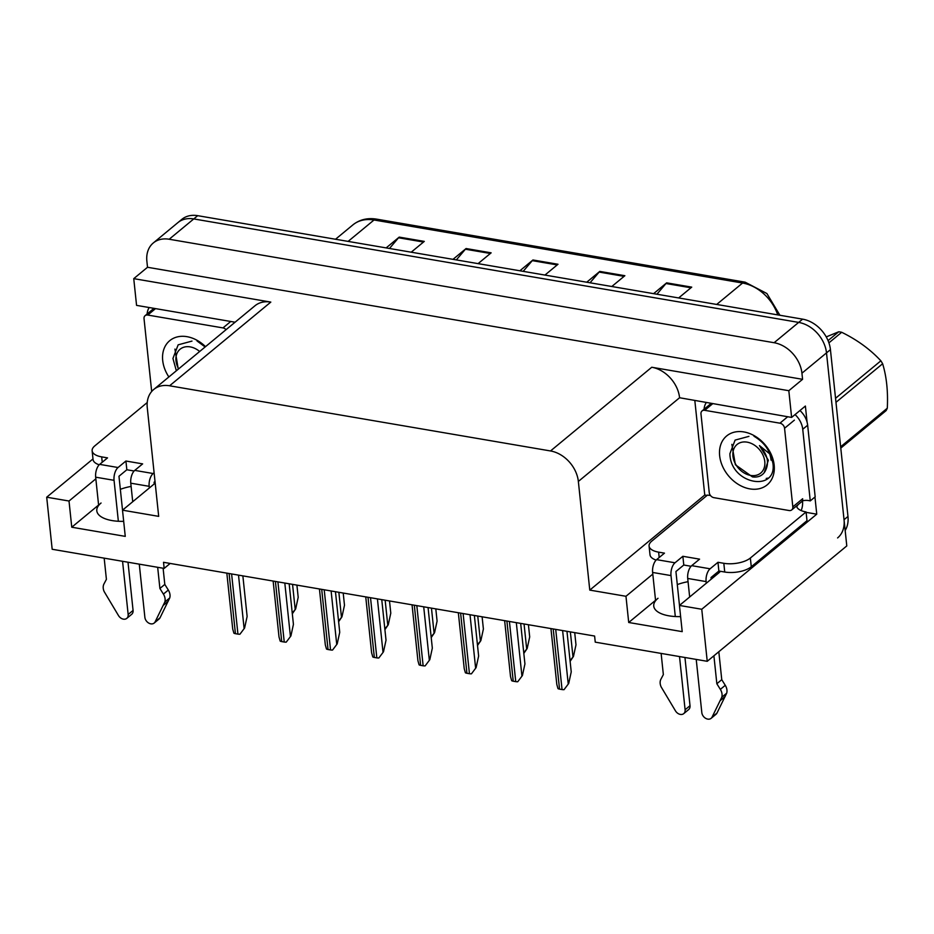 <?xml version="1.0" encoding="UTF-8"?>
<svg xmlns="http://www.w3.org/2000/svg" width="934" height="934" viewBox="0 0 934 934"><rect width="100%" height="100%" fill="white"/><g stroke="black" fill="none" stroke-linecap="round" stroke-linejoin="round"><path stroke-width="1.4" d="M131.11 486.427A31.161 13.461 -6 0 0 120.346 489.334M677.29 584.602A31.161 13.461 174 0 1 688.066 581.695M680.629 616.603A31.161 13.461 174 0 1 653.753 606.108A31.161 13.461 174 0 1 658.003 598.274M95.84 478.838L69.011 501.021L46.7 497.203L52.176 549.262L164.162 568.409L163.52 562.303L594.608 636.042L595.25 642.148L707.236 661.307L846.788 545.923L826.508 352.889L844.044 519.713A29.211 22.077 50.4 0 1 837.588 537.937M707.061 495.417L704.761 495.02L694.861 400.873M814.95 497.028L816.748 514.179L806.124 512.357M652.796 574.106L625.967 596.289L589.774 590.101L578.356 481.442L679.578 397.744L791.623 417.428L805.388 406.045L807.081 422.168M578.356 481.442A29.211 22.077 -129.6 0 0 550.523 450.959L169.591 385.789L270.813 302.091L133.749 278.647L136.562 305.371L235.064 322.218M270.813 302.091A29.211 22.077 -129.6 0 0 254.959 305.78L153.725 389.478A29.211 22.077 -129.6 0 0 147.268 407.703L158.687 516.362L122.506 510.174L155.196 483.135M679.578 397.744A29.211 22.077 -129.6 0 0 651.757 367.249L788.821 390.704L802.575 379.321L147.514 267.276L146.871 261.158A29.211 22.077 50.4 0 1 153.328 242.933A29.211 22.077 50.4 0 1 169.194 239.244L774.111 342.72A29.211 22.077 50.4 0 1 801.932 373.203L802.575 379.321M791.623 417.428L788.821 390.704M707.236 661.307L701.761 609.26L816.748 514.179M153.328 242.933L181.826 219.362A29.211 22.077 50.4 0 1 197.693 215.672L802.61 319.148L798.675 322.405A29.211 22.077 50.4 0 1 826.508 352.889A29.211 22.077 50.4 0 0 798.675 322.405L193.758 218.93L798.675 322.405L774.111 342.72M177.892 222.619A29.211 22.077 50.4 0 1 193.758 218.93A29.211 22.077 50.4 0 0 177.892 222.619M46.7 497.203L92.991 458.933M133.749 278.647L147.514 267.276M164.162 568.409L170.175 563.436M169.591 385.789A29.211 22.077 -129.6 0 0 153.725 389.478M589.774 590.101L704.761 495.02M701.761 609.26L679.45 605.442L718.561 573.091A31.161 13.461 -6 0 0 720.441 571.293M154.11 472.744L153.153 473.526L134.765 470.386L142.633 463.883L125.915 461.022L118.058 467.525L99.669 464.373A9.737 4.787 99.7 0 0 95.665 477.181L98.595 505.037L71.766 527.22L125.261 536.373L122.506 510.174M71.766 527.22L69.011 501.021M717.966 562.291L718.876 571.036L724.737 572.028A19.474 8.418 174 0 0 751.275 566.763L806.999 520.693L806.077 511.949L750.352 558.03A19.474 8.418 174 0 1 723.815 563.295L717.966 562.291L710.097 568.794L691.72 565.654L699.578 559.151L682.859 556.29L675.002 562.793L656.614 559.641A9.737 4.787 99.7 0 0 652.621 572.449L655.551 600.305L628.71 622.488L682.205 631.641L679.45 605.442M628.71 622.488L625.967 596.289M101.059 503.006A31.161 13.461 -6 0 0 96.809 510.84A31.161 13.461 -6 0 0 123.673 521.335M389.466 248.479L398.549 237.773A7.787 3.829 -80.3 0 1 399.215 237.108L386.139 247.907M411.217 252.203L424.293 241.392L399.215 237.108M456.329 259.921L465.401 249.215A7.787 3.829 -80.3 0 1 466.078 248.537L453.002 259.348M478.08 263.633L491.144 252.834L466.078 248.537M656.906 294.233L665.989 283.516A7.787 3.829 -80.3 0 1 666.654 282.85L653.59 293.661M678.656 297.946L691.732 287.135L666.654 282.85M590.043 282.792L599.126 272.086A7.787 3.829 -80.3 0 1 599.791 271.409L586.727 282.22M611.793 286.516L624.869 275.705L599.791 271.409M523.18 271.35L532.263 260.644A7.787 3.829 -80.3 0 1 532.94 259.979L519.864 270.79M544.931 275.075L558.007 264.264L532.94 259.979M802.61 319.148A29.211 22.077 50.4 0 1 830.431 349.643L847.967 516.467A29.211 22.077 50.4 0 1 845.165 530.477M296.907 585.116L298.191 597.316L295.669 608.898L292.237 613.066M295.669 608.898L292.319 613.801M242.863 575.869L247.125 616.44L244.603 628.022L239.933 634.221A4.868 2.102 174 0 1 237.937 634.104L235.426 633.684A4.868 2.102 174 0 1 233.897 633.182L232.718 629.014L226.834 573.137M244.603 628.022L239.933 634.221M343.21 593.032L344.483 605.244L341.961 616.825L338.54 620.982M341.961 616.825L338.622 621.717M389.501 600.959L390.786 613.159L388.264 624.741L384.843 628.909M388.264 624.741L384.913 629.644M435.804 608.875L437.089 621.087L434.567 632.657L431.146 636.825M434.567 632.657L431.216 637.56M289.166 583.797L293.428 624.356L290.906 635.937L286.236 642.137A4.868 2.102 174 0 1 284.24 642.032L281.729 641.6A4.868 2.102 174 0 1 280.188 641.109L279.009 636.93L273.137 581.053M290.906 635.937L286.236 642.137M335.458 591.712L339.731 632.283L337.209 643.865L332.539 650.064A4.868 2.102 174 0 1 330.543 649.947L328.032 649.515A4.868 2.102 174 0 1 326.491 649.025L325.312 644.857L319.44 588.969M337.209 643.865L332.539 650.064M381.761 599.628L386.022 640.199L383.5 651.78L378.83 657.98A4.868 2.102 174 0 1 376.834 657.863L374.336 657.443A4.868 2.102 174 0 1 372.794 656.952L371.615 652.773L365.743 596.896M383.5 651.78L378.83 657.98M428.064 607.555L432.325 648.114L429.803 659.696L425.133 665.895A4.868 2.102 174 0 1 423.137 665.79L420.627 665.358A4.868 2.102 174 0 1 419.097 664.868L417.918 660.688L412.046 604.812M429.803 659.696L425.133 665.895M691.72 565.654A9.737 4.787 99.7 0 0 687.716 578.45L689.666 596.989M696.227 659.427L701.819 712.619A6.223 4.705 50.4 0 0 705.497 718.234A6.223 4.705 50.4 0 0 711.124 718.328A6.223 4.705 50.4 0 0 712.07 717.114L721.772 697.254L726.687 693.191L716.985 713.051L712.07 717.114M691.067 566.273L683.781 565.023L675.924 571.526L679.485 605.419M682.859 556.29L683.781 565.023M656.614 559.641L664.471 553.15L658.622 552.146A19.474 8.418 174 0 1 649.083 546.051A19.474 8.418 174 0 1 651.734 541.16L707.458 495.09A19.474 8.418 174 0 0 710.447 495.452M795.056 414.591A19.474 14.722 50.4 0 1 802.738 429.278L810.257 500.904L815.172 496.841L807.653 425.215A19.474 14.722 -129.6 0 0 799.971 410.528M704.061 409.279A19.474 14.722 50.4 0 1 706.151 402.799M802.259 500.951A19.474 14.722 50.4 0 1 810.257 500.904M801.139 510.559A9.737 4.787 -80.3 0 0 802.539 501.535L802.469 500.881M656.158 560.073A19.474 8.418 174 0 1 650.006 554.784L649.083 546.051M797.624 505.609L796.644 506.415A19.474 8.418 174 0 0 806.077 511.949M718.876 571.036L711.019 577.527L711.194 579.185M661.132 653.426L663.35 674.593L660.922 679.205A9.737 7.355 50.4 0 0 661.132 686.887L675.445 710.844A6.223 4.705 50.4 0 0 683.735 713.634A6.223 4.705 50.4 0 0 685.101 709.758L679.52 656.567M675.305 616.545L671.009 575.589A9.737 4.787 -80.3 0 1 675.002 562.793M684.949 657.501L690.016 705.695L685.101 709.758M683.735 713.634L688.65 709.571A6.223 4.705 -129.6 0 0 690.016 705.695M706.279 583.248L706.104 581.59A9.737 4.787 -80.3 0 1 710.097 568.794M716.845 683.746L721.76 679.683L725.263 685.311L720.347 689.374L716.845 683.746L713.903 655.796M718.818 651.734L721.76 679.683M711.124 718.328L716.039 714.265A6.223 4.705 -129.6 0 0 716.985 713.051M725.263 685.311A9.737 7.355 50.4 0 1 726.687 693.191M720.347 689.374A9.737 7.355 50.4 0 1 721.772 697.254M720.231 700.605L725.146 696.542M134.765 470.386A9.737 4.787 99.7 0 0 130.772 483.182L132.721 501.721M139.283 564.159L144.875 617.351A6.223 4.705 50.4 0 0 148.541 622.966A6.223 4.705 50.4 0 0 154.168 623.06A6.223 4.705 50.4 0 0 155.126 621.846L164.828 601.986L169.743 597.923L160.041 617.783L155.126 621.846M134.122 471.005L126.837 469.755L118.968 476.258L122.529 510.139M125.915 461.022L126.837 469.755M99.669 464.373L107.527 457.882L101.678 456.878A19.474 8.418 174 0 1 92.139 450.783A19.474 8.418 174 0 1 94.789 445.892L147.233 402.531M147.117 313.999A19.474 14.722 50.4 0 1 149.207 307.531M99.214 464.793A19.474 8.418 174 0 1 93.05 459.516L92.139 450.783M155.021 481.477L154.075 482.259L154.25 483.917M104.176 558.158L106.406 579.325L103.978 583.937A9.737 7.355 50.4 0 0 104.188 591.619L118.49 615.576A6.223 4.705 50.4 0 0 126.79 618.366A6.223 4.705 50.4 0 0 128.156 614.49L122.564 561.299M118.361 521.277L114.053 480.321A9.737 4.787 -80.3 0 1 118.058 467.525M128.005 562.233L133.072 610.427L128.156 614.49M126.79 618.366L131.694 614.303A6.223 4.705 -129.6 0 0 133.072 610.427M149.335 487.98L149.16 486.322A9.737 4.787 -80.3 0 1 153.153 473.526M159.901 588.478L164.804 584.415L168.318 590.043L163.403 594.106L159.901 588.478L157.671 567.3M163.111 568.234L164.804 584.415M154.168 623.06L159.084 618.997A6.223 4.705 -129.6 0 0 160.041 617.783M168.318 590.043A9.737 7.355 50.4 0 1 169.743 597.923M163.403 594.106A9.737 7.355 50.4 0 1 164.828 601.986M163.275 605.337L168.19 601.274M774.158 465.074A31.756 24.004 50.4 0 1 749.897 488.891A31.756 24.004 50.4 0 1 719.647 455.757A31.756 24.004 50.4 0 1 743.908 431.94A31.756 24.004 50.4 0 1 774.158 465.074M748.928 436.365L735.093 440.101L729.898 453.726C730.376 484.688 777.532 492.65 772.885 463.054L769.511 451.858C765.798 444.946 760.615 439.727 753.971 436.213C764.409 442.541 770.106 450.527 771.052 460.135M700.979 413.96A4.868 3.678 50.4 0 1 702.064 410.925A4.868 3.678 50.4 0 1 704.703 410.318L779.925 423.184A4.868 3.678 50.4 0 1 784.56 428.262L792.826 506.87A4.868 3.678 50.4 0 1 791.74 509.906A4.868 3.678 50.4 0 1 789.102 510.524L713.88 497.659A4.868 3.678 50.4 0 1 709.245 492.568L700.979 413.96M792.826 506.87L802.645 498.744A4.868 3.678 50.4 0 1 801.57 501.78L791.74 509.906M766.23 478.43L767.993 478.115M168.867 376.962A31.756 24.004 50.4 0 1 162.703 360.489A31.756 24.004 50.4 0 1 175.896 337.314A31.756 24.004 50.4 0 1 205.515 346.654M191.984 341.097L178.149 344.833L172.942 358.458L176.351 370.775M205.258 346.864L197.016 340.945L205.13 346.981M151.682 391.486L144.034 318.692A4.868 3.678 50.4 0 1 145.109 315.657A4.868 3.678 50.4 0 1 147.759 315.05L222.969 327.916A4.868 3.678 50.4 0 1 226.051 329.679M828.061 340.606L838.732 331.78L826.24 336.905M838.732 331.78A52.584 39.753 50.4 0 1 840.203 332.002A52.584 39.753 50.4 0 1 841.686 332.282L828.913 342.848M750.621 475.429A18.552 14.022 50.4 0 1 732.945 456.072A18.552 14.022 50.4 0 1 747.118 442.156A18.552 14.022 50.4 0 1 764.783 461.513A18.552 14.022 50.4 0 1 750.621 475.429M769.768 453.889L759.447 445.576C767.841 454.648 769.663 463.357 764.888 471.717C762.156 475.861 758.011 477.589 752.465 476.912L735.385 464.758L731.871 444.351M840.647 446.791L887.3 408.216A52.584 39.753 50.4 0 1 886.097 410.633L840.787 448.11M835.545 398.293L880.867 360.816A52.584 39.753 50.4 0 1 882.63 363.746L835.977 402.321M880.867 360.816C870.243 349.386 857.178 339.871 841.686 332.282M887.3 408.216C888.129 391.463 886.564 376.636 882.63 363.746M764.199 472.732L768.355 460.252L759.447 445.576M178.651 368.872A18.552 14.022 50.4 0 1 190.174 346.888A18.552 14.022 50.4 0 1 199.666 351.499M178.254 369.199L174.927 349.082M482.107 616.802L483.392 629.002L480.87 640.584L477.437 644.74M480.87 640.584L477.519 645.476M528.411 624.718L529.695 636.918L527.173 648.5L523.74 652.668M527.173 648.5L523.822 653.403M574.714 632.633L575.986 644.845L573.464 656.415L570.044 660.583M573.464 656.415L570.125 661.319M474.367 615.471L478.628 656.042L476.106 667.623L471.437 673.823A4.868 2.102 174 0 1 469.44 673.706L466.93 673.274A4.868 2.102 174 0 1 465.401 672.784L464.221 668.616L458.337 612.727M476.106 667.623L471.437 673.823M520.67 623.398L524.931 663.957L522.41 675.539L517.74 681.738A4.868 2.102 174 0 1 515.743 681.633L513.233 681.201A4.868 2.102 174 0 1 511.692 680.711L510.513 676.531L504.64 620.655M522.41 675.539L517.74 681.738M566.961 631.314L571.234 671.885L568.713 683.454L564.043 689.666A4.868 2.102 174 0 1 562.046 689.549L559.536 689.117A4.868 2.102 174 0 1 557.995 688.627L556.816 684.459L550.943 628.57M568.713 683.454L564.043 689.666M801.932 373.203L830.431 349.643M169.194 239.244L197.693 215.672M550.523 450.959L651.757 367.249M777.742 314.898A38.959 29.444 -129.6 0 0 742.577 283.037L374.02 219.992A38.959 29.444 -129.6 0 0 352.865 224.907C359.52 219.607 367.424 217.68 376.577 219.128A9.737 4.787 99.7 0 0 374.02 219.992L348.113 241.404M716.682 304.449L742.577 283.037A9.737 4.787 -80.3 0 1 745.145 282.173L766.907 293.545L779.913 315.272M847.967 516.467L844.044 519.713M532.263 260.644L557.224 264.917M599.126 272.086L624.087 276.359M665.989 283.516L690.938 287.789M465.401 249.215L490.362 253.476M398.549 237.773L423.499 242.046M292.552 584.369L295.179 609.307M229.11 573.523L235.426 633.684M231.609 573.943L237.937 634.104M238.509 575.134L244.113 628.43M338.855 592.296L341.47 617.222M385.158 600.212L387.773 625.15M431.461 608.127L434.077 633.065M275.402 581.438L281.729 641.6M277.912 581.87L284.24 642.032M284.812 583.049L290.416 636.346M321.705 589.354L328.032 649.515M324.215 589.786L330.543 649.947M331.115 590.965L336.719 644.262M368.008 597.281L374.336 657.443M370.518 597.713L376.834 657.863M377.418 598.892L383.01 652.189M414.311 605.197L420.627 665.358M416.821 605.629L423.137 665.79M423.709 606.808L429.313 660.104M724.737 572.028L723.815 563.295M658.622 552.146L659.194 557.516M802.738 429.278L807.653 425.215M751.275 566.763L750.352 558.03M652.621 572.449L671.009 575.589M687.716 578.45L706.104 581.59M101.678 456.878L102.238 462.248M95.665 477.181L114.053 480.321M130.772 483.182L149.16 486.322M704.703 410.318L712.479 403.885M784.56 428.262L794.39 420.137M779.925 423.184L787.689 416.751M147.759 315.05L155.523 308.617M222.969 327.916L230.745 321.483M477.753 616.055L480.38 640.981M524.056 623.97L526.683 648.908M570.359 631.898L572.974 656.824M460.614 613.124L466.93 673.274M463.112 613.545L469.44 673.706M470.012 614.724L475.616 668.02M506.905 621.04L513.233 681.201M509.415 621.472L515.743 681.633M516.315 622.651L521.919 675.947M553.208 628.956L559.536 689.117M555.718 629.388L562.046 689.549M562.618 630.567L568.222 683.863M376.577 219.128L745.145 282.173M352.865 224.907L335.516 239.256M702.064 410.925L710.902 403.616M145.109 315.657L153.958 308.348"/></g></svg>
